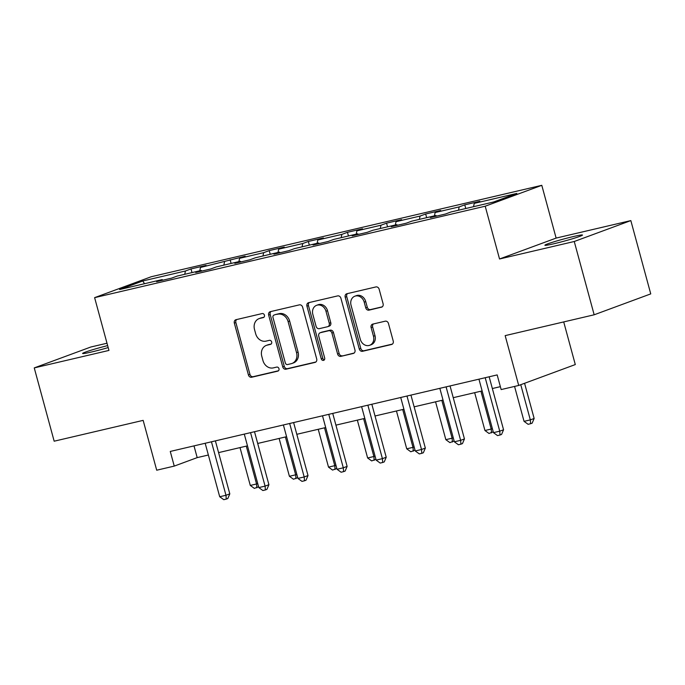 <?xml version="1.0" encoding="UTF-8"?>
<svg xmlns="http://www.w3.org/2000/svg" width="685" height="685" viewBox="0 0 685 685"><rect width="100%" height="100%" fill="white"/><g stroke="black" fill="none" stroke-linecap="round" stroke-linejoin="round"><path stroke-width="1.03" d="M264.436 315.177A2.089 1.764 -110.3 0 0 262.167 313.567L236.017 319.69A2.988 2.526 -110.3 0 0 235.768 319.767A2.988 2.526 -110.3 0 0 234.338 323.14L248.415 374.943A2.988 2.526 -110.3 0 0 251.66 377.247L277.802 371.124A2.089 1.764 -110.3 0 0 276.706 367.091L273.324 367.888A9.556 8.066 -110.3 0 1 262.946 360.524L261.773 356.209A9.556 8.066 -110.3 0 1 266.337 345.394A9.556 8.066 -110.3 0 1 267.15 345.154L270.532 344.358A2.089 1.764 -110.3 0 0 269.436 340.334L266.054 341.121A9.556 8.066 -110.3 0 1 255.676 333.758L254.503 329.442A9.556 8.066 -110.3 0 1 259.067 318.636A9.556 8.066 -110.3 0 1 259.88 318.388L263.263 317.6A2.089 1.764 -110.3 0 0 264.436 315.177M573.473 236.53A19.471 1.087 -15.2 0 0 554.362 241.685A19.471 1.087 -15.2 0 0 544.892 245.247A19.471 1.087 -15.2 0 0 553.9 243.757A19.471 1.087 -15.2 0 0 573.011 238.603A19.471 1.087 -15.2 0 0 582.481 235.041A19.471 1.087 -15.2 0 0 573.473 236.53M107.648 345.608A19.471 1.087 -15.2 0 0 82.611 353.469A19.471 1.087 -15.2 0 0 91.61 351.979A19.471 1.087 -15.2 0 0 108.187 347.578M381.425 307.231A2.988 2.526 -110.3 0 0 381.682 307.154A2.988 2.526 -110.3 0 0 383.103 303.772L379.156 289.241A2.988 2.526 -110.3 0 0 375.911 286.938L346.875 293.737A2.988 2.526 -110.3 0 0 346.627 293.814A2.988 2.526 -110.3 0 0 345.197 297.196L359.274 348.99A2.988 2.526 -110.3 0 0 362.511 351.294L391.546 344.495A2.988 2.526 -110.3 0 0 391.803 344.418A2.988 2.526 -110.3 0 0 393.233 341.044L388.464 323.491A2.988 2.526 -110.3 0 0 385.218 321.188L372.794 324.099A2.988 2.526 -110.3 0 0 372.537 324.168A2.988 2.526 -110.3 0 0 371.107 327.55L373.479 336.258A7.989 6.747 -110.3 0 1 369.66 345.291A7.989 6.747 -110.3 0 1 360.31 339.332L351.045 305.236A7.989 6.747 -110.3 0 1 354.864 296.203A7.989 6.747 -110.3 0 1 364.214 302.154L365.756 307.839A2.988 2.526 -110.3 0 0 369.001 310.142L381.922 307.043M107.006 343.228L90.84 347.004L34.25 367.905L54.166 441.2L143.156 420.367L156.702 470.21L174.247 466.1L170.265 451.441L497.173 374.909L501.155 389.568L518.708 385.458L575.297 364.566L563.712 321.916M574.253 241.497L630.834 220.596L556.126 238.089L499.545 258.981L574.253 241.497L594.16 314.792L505.162 335.624L518.708 385.458M499.545 258.981L485.203 206.211L94.616 297.65L151.205 276.749L541.792 185.318L485.203 206.211M34.25 367.905L108.958 350.42L94.616 297.65M302.624 307.163A2.988 2.526 -110.3 0 0 299.388 304.859L270.344 311.658A2.988 2.526 -110.3 0 0 270.095 311.726A2.988 2.526 -110.3 0 0 268.666 315.109L282.742 366.903A2.988 2.526 -110.3 0 0 285.988 369.206L315.023 362.408A2.988 2.526 -110.3 0 0 315.271 362.331A2.988 2.526 -110.3 0 0 316.701 358.957L302.624 307.163M308.61 302.693L337.645 295.903A2.988 2.526 -110.3 0 1 340.89 298.198L354.967 350.001A2.988 2.526 -110.3 0 1 353.537 353.374A2.988 2.526 -110.3 0 1 353.289 353.451L340.856 356.363A2.988 2.526 -110.3 0 1 337.619 354.059L331.908 333.056A2.988 2.526 -110.3 0 0 328.663 330.752L320.426 332.679A2.988 2.526 -110.3 0 0 320.169 332.756A2.988 2.526 -110.3 0 0 318.748 336.138L324.681 358.007A2.089 1.764 -110.3 0 1 321.239 358.812L306.931 306.152A2.988 2.526 -110.3 0 1 308.361 302.77A2.988 2.526 -110.3 0 1 308.61 302.693M630.834 220.596L650.75 293.891L594.16 314.792M464.772 204.841L459.19 206.904L435.121 212.538L440.703 210.475L425.659 214.003L420.076 216.058L396.016 221.692L401.598 219.637L386.554 223.156L380.971 225.219L356.902 230.854L362.485 228.79L347.449 232.309L341.866 234.373L317.797 240.007L323.38 237.943L308.336 241.462L302.753 243.526L278.684 249.16L284.266 247.097L269.231 250.616L263.648 252.679L239.579 258.313L245.161 256.25L200.474 267.467L206.057 265.412L191.012 268.931L185.429 270.995L142.814 280.97L119.567 289.558L162.182 279.574L156.6 281.638L171.644 278.119L177.227 276.055L201.287 270.421L195.704 272.484L210.749 268.965L216.332 266.902L240.401 261.268L234.818 263.331L249.862 259.812L255.436 257.748L279.506 252.114L273.923 254.178L288.967 250.65L294.55 248.595L318.619 242.961L313.036 245.016L328.072 241.497L333.655 239.433L357.724 233.799L352.141 235.863L367.186 232.343L372.768 230.28L396.829 224.646L391.246 226.709L406.291 223.19L411.873 221.127L435.943 215.492L430.36 217.556L445.404 214.037L450.987 211.973L493.602 201.998L516.85 193.41L474.234 203.385L479.817 201.321L464.772 204.841L465.766 208.514M458.496 210.209L459.19 206.904M434.427 215.844L435.121 212.538M435.943 215.492L436.542 216.109M419.383 219.371L420.076 216.058M395.322 225.005L396.016 221.692M396.829 224.646L397.437 225.262M380.278 228.525L380.971 225.219M356.209 234.159L356.902 230.854M357.724 233.799L358.324 234.416M341.173 237.678L341.866 234.373M317.104 243.312L317.797 240.007M318.619 242.961L319.219 243.569M302.059 246.831L302.753 243.526M277.999 252.465L278.684 249.16M279.506 252.114L280.114 252.731M262.954 255.984L263.648 252.679M238.885 261.619L239.579 258.313M240.401 261.268L241 261.884M223.841 265.146L224.534 261.841M199.78 270.781L200.474 267.467M201.287 270.421L201.895 271.037M184.736 274.3L185.429 270.995M144.492 283.718L142.814 280.97M162.182 279.574L162.782 280.191M556.126 238.089L541.792 185.318M174.247 466.1L197.194 457.623L208.368 455.011M218.592 452.614L247.473 445.849M257.697 443.46L286.587 436.696M296.81 434.307L325.692 427.543M335.915 425.145L364.805 418.389M375.029 415.992L403.91 409.236M414.134 406.839L443.024 400.074M453.239 397.685L482.129 390.921M492.352 388.532L500.367 386.657M473.54 206.69L474.234 203.385M194.001 445.884L197.194 457.623M192.005 272.596L191.012 268.931M231.119 263.442L230.117 259.778M270.224 254.289L269.231 250.616M309.329 245.127L308.336 241.462M348.442 235.974L347.449 232.309M387.547 226.821L386.554 223.156M426.661 217.667L425.659 214.003M263.948 317.232L261.405 317.823A9.556 8.066 -110.3 0 0 260.6 318.071L259.067 318.636M266.337 345.394L267.869 344.829A9.556 8.066 -110.3 0 1 268.674 344.589L271.217 343.99M236.71 319.527A2.988 2.526 -110.3 0 0 235.871 322.575L249.939 374.378A2.988 2.526 -110.3 0 0 253.185 376.681L278.487 370.756M271.037 311.495A2.988 2.526 -110.3 0 0 270.198 314.543L284.275 366.338A2.988 2.526 -110.3 0 0 287.512 368.641L315.853 362.005M274.146 315.049A2.089 1.764 -110.3 0 0 272.972 317.463L285.328 362.93A2.089 1.764 -110.3 0 0 287.597 364.548L291.168 363.709A9.556 8.066 -110.3 0 0 291.973 363.47A9.556 8.066 -110.3 0 0 296.536 352.655L288.094 321.582A9.556 8.066 -110.3 0 0 277.716 314.218L275.678 314.483A2.089 1.764 -110.3 0 0 275.336 314.612M291.973 363.47L293.505 362.904A9.556 8.066 -110.3 0 0 298.069 352.09L296.536 352.655M275.678 314.483L279.249 313.653A9.556 8.066 -110.3 0 1 289.627 321.017L298.069 352.09M354.119 353.049L340.856 356.363M321.453 332.302A2.988 2.526 -110.3 0 1 321.702 332.191A2.988 2.526 -110.3 0 1 321.95 332.114L330.196 330.187A2.988 2.526 -110.3 0 1 333.441 332.49L339.143 353.494A2.988 2.526 -110.3 0 0 342.389 355.798M309.303 302.539A2.988 2.526 -110.3 0 0 308.464 305.587L322.772 358.246A2.089 1.764 -110.3 0 0 324.373 359.865M325.983 311.255A7.989 6.747 -110.3 0 0 316.633 305.304A7.989 6.747 -110.3 0 0 312.822 314.338L316.085 326.351A2.988 2.526 -110.3 0 0 319.33 328.654L327.576 326.719A2.988 2.526 -110.3 0 0 327.824 326.651A2.988 2.526 -110.3 0 0 329.254 323.269L325.983 311.255L327.516 310.69A7.989 6.747 -110.3 0 0 318.165 304.739L316.633 305.304M329.1 326.154A2.988 2.526 -110.3 0 0 329.357 326.086A2.988 2.526 -110.3 0 0 330.778 322.703L329.254 323.269M327.516 310.69L330.778 322.703M354.864 296.203L356.388 295.637A7.989 6.747 -110.3 0 1 365.739 301.588L367.288 307.274A2.988 2.526 -110.3 0 0 370.525 309.577L382.264 306.829M369.66 345.291L371.193 344.726A7.989 6.747 -110.3 0 0 375.003 335.693L373.479 336.258M373.479 323.936A2.988 2.526 -110.3 0 0 372.64 326.985L375.003 335.693M347.569 293.574A2.988 2.526 -110.3 0 0 346.73 296.631L360.798 348.425A2.988 2.526 -110.3 0 0 364.043 350.729L392.385 344.093M240.015 447.596L250.29 485.442L256.558 483.97L246.283 446.132M258.596 486.77L254.358 488.388L250.29 485.442M256.866 487.797L256.558 483.97L257.714 483.55M211.451 441.799A3.04 2.569 -110.3 0 0 211.477 441.911L225.973 495.272L219.705 496.736L205.209 443.383A3.04 2.569 -110.3 0 0 205.175 443.263M215.398 440.875L229.8 493.859L225.973 495.272L226.273 499.1L223.772 499.682L219.705 496.736M229.8 493.859L227.805 498.534L226.273 499.1M279.12 438.443L289.404 476.289L295.672 474.816L285.388 436.979M297.701 477.616L293.463 479.235L289.404 476.289M295.971 478.644L295.672 474.816L296.828 474.388M318.234 429.289L328.509 467.127L334.777 465.663L324.502 427.825M336.815 468.454L332.576 470.081L328.509 467.127M335.085 469.49L334.777 465.663L335.933 465.235M250.556 432.646A3.04 2.569 -110.3 0 0 250.582 432.757L265.086 486.119L258.819 487.583L244.322 434.23A3.04 2.569 -110.3 0 0 244.288 434.11M254.512 431.721L268.905 484.706L265.086 486.119L265.386 489.946L262.877 490.528L258.819 487.583M268.905 484.706L266.91 489.381L265.386 489.946M289.661 423.493A3.04 2.569 -110.3 0 0 289.695 423.604L304.191 476.957L297.924 478.43L283.427 425.068A3.04 2.569 -110.3 0 0 283.393 424.957M293.617 422.559L308.01 475.553L304.191 476.957L304.491 480.784L301.982 481.375L297.924 478.43M308.01 475.553L306.024 480.228L304.491 480.784M357.339 420.136L367.622 457.974L373.89 456.51L363.607 418.663M375.919 459.301L371.681 460.919L367.622 457.974M374.19 460.337L373.89 456.51L375.046 456.082M396.444 410.983L406.727 448.821L412.995 447.356L402.712 409.51M415.024 450.148L410.794 451.766L406.727 448.821M413.295 451.184L412.995 447.356L414.151 446.928M435.557 401.821L445.841 439.667L452.109 438.194L441.825 400.357M454.138 440.994L449.899 442.613L445.841 439.667M452.408 442.022L452.109 438.194L453.264 437.775M328.774 414.331A3.04 2.569 -110.3 0 0 328.8 414.451L343.296 467.804L337.029 469.276L322.532 415.915A3.04 2.569 -110.3 0 0 322.498 415.804M332.73 413.406L347.124 466.391L343.296 467.804L343.605 471.631L341.096 472.222L337.029 469.276M347.124 466.391L345.129 471.066L343.605 471.631M367.879 405.177A3.04 2.569 -110.3 0 0 367.913 405.297L382.41 458.65L376.142 460.114L361.646 406.762A3.04 2.569 -110.3 0 0 361.611 406.65M371.835 404.253L386.229 457.237L382.41 458.65L382.709 462.478L380.201 463.069L376.142 460.114M386.229 457.237L384.242 461.913L382.709 462.478M406.993 396.024A3.04 2.569 -110.3 0 0 407.018 396.135L421.515 449.497L415.247 450.961L400.751 397.608A3.04 2.569 -110.3 0 0 400.716 397.488M410.94 395.099L425.342 448.084L421.515 449.497L421.823 453.324L419.314 453.907L415.247 450.961M425.342 448.084L423.347 452.759L421.823 453.324M474.662 392.668L484.946 430.514L491.213 429.041L480.93 391.203M493.243 431.833L489.004 433.459L484.946 430.514M491.513 432.869L491.213 429.041L492.369 428.613M446.098 386.871A3.04 2.569 -110.3 0 0 446.132 386.982L460.628 440.344L454.36 441.808L439.864 388.446A3.04 2.569 -110.3 0 0 439.83 388.335M450.054 385.946L464.447 438.931L460.628 440.344L460.928 444.171L458.419 444.753L454.36 441.808M464.447 438.931L462.461 443.606L460.928 444.171M514.563 386.434L524.051 421.352L530.318 419.888L534.146 418.475L524.582 383.292M534.146 418.475L532.151 423.15L530.627 423.715L530.318 419.888L520.763 384.705M530.627 423.715L528.118 424.306L524.051 421.352M485.211 377.709A3.04 2.569 -110.3 0 0 485.237 377.829L499.733 431.182L493.465 432.655L478.969 379.293A3.04 2.569 -110.3 0 0 478.935 379.182M489.158 376.784L503.561 429.769L499.733 431.182L500.033 435.009L497.533 435.6L493.465 432.655M503.561 429.769L501.566 434.444L500.033 435.009M261.405 317.823L259.88 318.388M268.674 344.589L267.15 345.154M253.185 376.681L251.66 377.247M249.939 374.378L248.415 374.943M235.871 322.575L234.338 323.14M315.52 362.228L315.023 362.408M287.512 368.641L285.988 369.206M284.275 366.338L282.742 366.903M270.198 314.543L268.666 315.109M289.627 321.017L288.094 321.582M279.249 313.653L277.716 314.218M353.777 353.272L353.289 353.451M339.143 353.494L337.619 354.059M333.441 332.49L331.908 333.056M330.196 330.187L328.663 330.752M321.95 332.114L320.426 332.679M322.772 358.246L321.239 358.812M308.464 305.587L306.931 306.152M370.525 309.577L369.001 310.142M367.288 307.274L365.756 307.839M365.739 301.588L364.214 302.154M372.64 326.985L371.107 327.55M392.043 344.315L391.546 344.495M364.043 350.729L362.511 351.294M360.798 348.425L359.274 348.99M346.73 296.631L345.197 297.196M211.477 441.911L212.376 441.585M250.582 432.757L251.489 432.423M289.695 423.604L290.594 423.27M328.8 414.451L329.699 414.117M367.913 405.297L368.813 404.963M407.018 396.135L407.917 395.802M446.132 386.982L447.031 386.648M485.237 377.829L486.136 377.495M275.498 314.535L273.974 315.1M321.702 332.191L320.169 332.756M329.357 326.086L327.824 326.651"/></g></svg>

